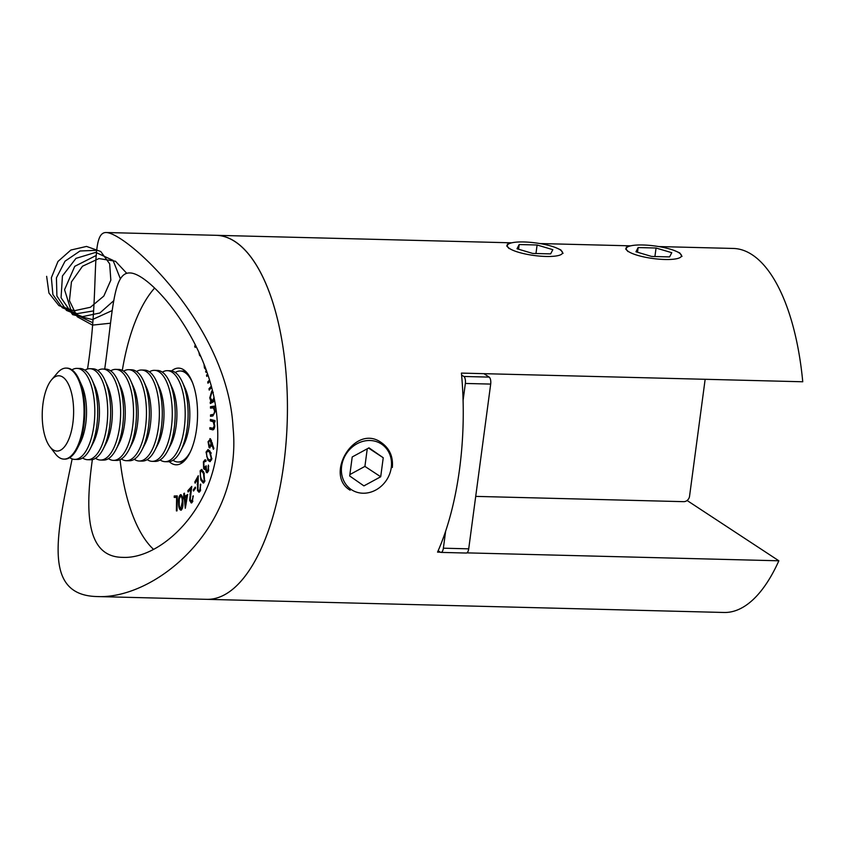 <?xml version="1.0" encoding="UTF-8"?>
<svg xmlns="http://www.w3.org/2000/svg" width="845" height="845" viewBox="0 0 845 845"><rect width="100%" height="100%" fill="white"/><g stroke="black" fill="none" stroke-linecap="round" stroke-linejoin="round"><path stroke-width="1.27" d="M682.01 256.394L679.729 252.898L674.923 250.775M563.066 253.373L560.774 249.877L555.978 247.754M234.963 241.596A182.066 75.796 91.5 0 1 286.096 442.21A182.066 75.796 91.5 0 1 206.898 599.337A182.066 75.796 -88.5 0 0 287.289 419.247A182.066 75.796 -88.5 0 0 216.14 235.311A182.066 75.796 91.5 0 1 234.963 241.596M506.673 245.842L509.06 248.557M625.617 248.863L628.004 251.578M466.915 552.873L778.858 560.795A182.066 75.796 91.5 0 1 724.049 612.477L97.027 596.549C155.871 599.538 243.075 526.731 233.04 427.401C227.823 325.959 127.447 233.283 106.269 232.523C89.581 231.952 100.259 286.128 87.605 368.578M658.699 246.56L733.302 248.451A182.066 75.796 91.5 0 1 752.124 254.736A182.066 75.796 91.5 0 1 802.75 381.771L461.423 373.099A182.066 75.796 91.5 0 1 437.541 552.123L440.372 552.197M392.323 467.517C393.305 456.818 389.661 448.515 381.401 442.643C354.594 422.933 323.994 475.122 350.157 490.195M778.858 560.795L687.091 500.504M463.092 400.403L465.352 383.45A5.693 2.366 -88.5 0 0 463.831 376.469L461.602 375.011M468.711 548.838L443.371 548.194A5.693 2.366 91.5 0 1 440.963 552.398L466.313 553.042A5.693 2.366 91.5 0 0 468.711 548.838L490.691 384.084A5.693 2.366 -88.5 0 0 489.17 377.113L483.931 373.67M443.371 548.194L445.632 531.241M440.963 552.398A5.693 2.366 91.5 0 1 440.382 552.207L438.154 550.739M705.152 379.289L689.541 496.311A5.693 5.007 -56.7 0 1 683.637 501.666L475.714 496.385M202.715 360.868L202.304 359.875M206.634 371.145L205.948 372.402L206.254 370.11L204.427 367.955L204.015 364.111M210.468 408.135L210.458 406.72L215.063 406.022L215.074 407.448L214.25 407.575L215.211 411.557L212.877 415.972L210.511 416.321L210.5 414.916L213.764 414.261L214.662 411.357L213.415 407.892L210.468 408.135M213.193 407.913L212.158 407.882M210.331 420.863L210.416 419.437L215 420.578L214.905 422.004L214.081 421.803L214.757 426.176C214.345 429.144 213.479 430.306 212.158 429.672L209.803 429.08L209.887 427.665L213.141 428.309L214.229 425.753L213.236 421.792L210.331 420.863L211.356 420.884L211.44 419.69M212.771 429.756L209.803 429.08M212.074 428.214L214.376 428.257M210.521 438.882L213.88 448.399L213.384 449.308L211.63 443.498L211.493 445.03L209.106 447.639L208.039 441.713L210.521 438.882L209.909 438.629M209.729 447.913L209.106 447.639L210.141 447.67L209.275 446.181M206.56 470.876L208.05 470.021L208.398 465.077L208.525 470.855L207.014 472.777L206.159 472.133L205.652 468.817L204.786 469.524L203.666 468.785L203.381 461.856L205.039 459.743L206.074 460.377L205.705 461.571L204.733 461.264L203.856 462.711L203.994 467.517L206.191 465.817L206.56 470.876L208.409 471.204M205.705 461.571L204.733 461.264M203.994 467.517L206.37 467.718M200.835 480.002L200.138 470.834L201.532 469.45L203.92 472.587L204.67 481.65L203.254 483.065L200.835 480.002L201.744 480.023M181.052 494.716L180.46 494.695C182.066 495.138 182.858 497.483 182.847 501.74C183.196 505.88 182.594 508.711 181.073 510.222C179.446 509.81 178.622 507.475 178.612 503.197C178.295 499.025 178.908 496.195 180.46 494.695L180.756 494.652M169.306 461.676A48.366 20.132 -88.5 0 0 176.161 464.803A48.366 20.132 -88.5 0 0 196.568 429.059A48.366 20.132 -88.5 0 0 178.612 368.114A48.366 20.132 -88.5 0 0 171.609 370.892M120.053 459.659A142.245 59.213 -88.5 0 0 153.389 549.229M154.593 288.092A142.245 59.213 -88.5 0 0 122.314 370.406M174.25 495.973L177.27 495.909L177.017 510.876L176.383 510.898L176.626 497.378L174.228 497.42L174.25 495.973L177.27 495.962M184.749 496.49L187.653 494.452L185.308 508.289L184.284 498.286L183.555 498.803L183.809 493.575L184.411 493.153L184.749 496.49L187.516 495.307M190.209 499.765L191.942 501.169L193.251 495.793L192.142 502.479L191.255 502.986L189.65 500.42L190.738 489.065L188.086 492.012L187.854 490.702L191.762 486.382L190.209 499.765M192.818 501.349L191.329 501.507L192.882 501.191M193.251 489.984L195.29 487.079L195.544 488.135L193.505 491.04L193.251 489.984L194.223 490.005M197.983 489.561L198.976 490.702L199.842 489.973L200.635 484.058L200.159 491.156L198.924 492.223L197.498 490.491L197.508 478.883L195.142 483.182L194.794 482.03L198.269 475.724L197.983 489.561M207.87 460.229L206.053 452.107L207.933 449.593L209.94 451.061L211.778 459.046L209.845 461.623L207.87 460.229L208.895 460.261L207.669 458.317M214.26 399.03L213.922 400.118L214.419 399.843M214.662 401.132L210.32 403.54L210.215 402.178L210.996 401.745L209.771 397.921L211.746 391.066L212.496 390.918M207.965 375.043L206.75 376.416L206.529 375.138L207.595 373.934M211.609 387.39L209.211 390.094L208.968 388.784L211.292 386.176M209.856 381.106L207.976 383.229L207.743 381.951L209.518 379.954M200.962 356.717L199.557 355.354L198.765 351.826M195.734 345.542L195.216 347.411L194.709 346.63L195.258 344.612M72.152 458.909C56.467 534.917 42.567 595.271 97.027 596.549M92.369 459.606C84.553 515.017 87.436 557.013 122.567 557.351C163.708 559.654 222.869 500.937 217.418 425.426C214.82 346.365 150.547 272.597 129.792 272.956C113.124 272.301 112.903 311.087 104.706 369.085M177.249 497.388L176.626 497.378M175.264 497.399L175.285 496.004M181.295 510.116L180.407 508.669M179.203 503.208L178.612 503.197M180.355 496.099L181.263 494.832M181.664 508.838L182.235 508.732M182.097 496.205L181.527 496.068M181.833 508.88L180.798 508.859L182.256 501.909C182.309 498.539 181.728 496.585 180.492 496.036L179.277 499.089L179.193 502.965C179.172 506.303 179.774 508.257 180.988 508.827L182.024 508.848M182.858 501.93L182.256 501.909M181.728 496.036L180.492 496.036M185.984 504.792L185.889 503.852M184.939 498.307L184.284 498.286M184.537 498.296L184.442 497.451L183.418 497.43M184.442 497.451L185.182 496.934L184.147 496.913M184.453 493.596L183.809 493.575M186.682 496.617L184.897 497.863L185.509 503.842L186.682 496.617L187.305 496.628M186.132 503.863L185.509 503.842M193.336 496.416L192.702 496.406M191.773 502.817L190.885 501.307M190.368 500.441L189.65 500.42M191.35 489.086L190.738 489.065M188.942 491.051L187.854 490.702M188.889 490.734L191.551 487.787M200.645 489.994L199.842 489.973M200.856 484.967L200.149 484.945M199.441 492.054L198.543 490.533L197.498 490.491M198.1 478.904L197.508 478.883M195.755 482.062L194.794 482.03M197.582 478.883L198.152 477.837M198.976 490.702L200.434 490.565M201.131 470.971L200.138 470.834M201.173 470.855L202.061 469.63M203.751 482.917L202.24 480.868M204.965 480.72L204.237 480.71L203.487 473.591L201.511 470.855L200.518 471.795L200.318 475.904L201.247 478.957L203.265 481.629L204.722 481.513M203.423 471.478L201.511 470.855M203.265 481.629L204.237 480.71M208.747 470.042L208.05 470.021M208.747 466.345L208.007 466.324M207.532 472.587L206.159 472.133M207.194 472.165L206.835 471.193M206.233 468.838L205.652 468.817M205.821 469.545L203.666 468.785M204.691 468.806L204.31 467.908M204.194 461.877L203.381 461.856M204.606 461.338L205.567 459.923M206.729 452.117L206.053 452.107M207.374 451.167L208.451 449.73M210.342 461.518L208.895 460.261M211.894 458.476L211.25 458.465L209.634 452.318L207.902 450.987L206.539 452.74L206.845 456.754L208.134 458.962L209.887 460.187L211.493 460.029M211.261 453.121L208.937 451.019L207.902 450.987M210.669 452.35L209.634 452.318M209.887 460.187L211.25 458.465M212.433 443.519L211.63 443.498M208.704 441.724L208.039 441.713M209.444 440.277L210.416 438.808M211.451 440.403L209.887 440.097L208.599 442.231L209.328 446.234L211.187 446.287M212.158 443.509L212.148 442.579M209.328 446.234L211.039 444.269L210.299 440.266L211.334 440.298M211.588 444.28L211.039 444.269M214.915 421.824L213.236 421.792M210.838 429.102L210.912 427.919M213.109 428.235L214.176 428.341M214.778 425.774L214.229 425.753M214.271 421.824L211.356 420.884M211.504 407.977L211.493 406.741L210.458 406.72M211.493 406.741L215.063 406.202M211.546 416.173L211.535 414.948L210.5 414.916M211.535 414.948L213.764 414.261M215.211 411.367L214.662 411.357M211.313 402.991L211.25 402.209L210.215 402.178M211.25 402.209L212.032 401.776L210.996 401.745M212.032 401.776L211.546 401.026M210.331 397.932L209.771 397.921M211.535 392.693L212.57 391.224M212.539 391.087L211.746 391.066M214.472 400.139L213.922 400.118M213.5 401.048L211.968 401.153L214.313 400.129M212.898 392.619L211.831 392.471L210.31 397.763L212.465 401.016L213.975 397.572M207.606 375.444L206.529 375.138M210.067 389.133L208.968 388.784M210.004 388.806L211.535 387.094M208.831 382.257L207.743 381.951M208.778 381.982L209.782 380.841M206.539 371.314L205.599 371.293M205.853 368.969L204.617 365.663M205.187 367.966L204.427 367.955M200.371 355.375L199.557 355.354M195.427 346.651L194.709 346.63M538.011 243.254A27.832 6.337 7.6 0 0 510.042 243.307A27.832 6.337 7.6 0 0 527.301 254.387A27.832 6.337 7.6 0 0 562.337 253.394A27.832 6.337 7.6 0 0 560.478 250.035A27.832 6.337 7.6 0 0 538.011 243.254M519.189 244.543L517.003 248.757L532.73 253.437L550.644 253.891L552.831 249.666L537.103 244.997L519.189 244.543L518.566 249.222M535.973 253.521L537.103 244.997M656.956 246.275A27.832 6.337 7.6 0 0 628.986 246.328A27.832 6.337 7.6 0 0 646.245 257.419A27.832 6.337 7.6 0 0 681.292 256.415A27.832 6.337 7.6 0 0 679.422 253.056A27.832 6.337 7.6 0 0 656.956 246.275M638.144 247.564L635.947 251.778L651.675 256.457L669.589 256.912L671.775 252.697L656.058 248.018L638.144 247.564L637.51 252.243M654.917 256.542L656.058 248.018M383.239 457.747L369.001 447.839L352.217 456.955L349.672 475.978L363.92 485.886L380.704 476.77L383.239 457.747L368.547 448.082M341.633 466.229A27.315 24.04 123.3 0 0 375.824 490.005A27.315 24.04 123.3 0 0 381.919 444.354A27.315 24.04 123.3 0 0 341.633 466.229M349.862 474.573L364.913 466.398L367.258 448.779M364.913 466.398L380.704 476.77M175.242 372.487A45.514 18.949 91.5 0 1 180.281 370.997L183.196 371.071A45.514 18.949 91.5 0 1 185.826 371.589M183.534 461.697A45.514 18.949 91.5 0 1 180.883 462.078L177.968 462.004A45.514 18.949 91.5 0 1 173.014 460.261M180.281 370.997A45.514 18.949 91.5 0 1 192.396 382.415M190.653 451.219A45.514 18.949 91.5 0 1 177.968 462.004M162.335 372.159A45.514 18.949 91.5 0 1 167.373 370.67L170.278 370.744A45.514 18.949 91.5 0 1 182.383 382.141L185.097 388.151A37.655 15.675 91.5 0 1 183.65 445.125L180.64 450.987A45.514 18.949 91.5 0 1 167.975 461.75L165.06 461.676A45.514 18.949 91.5 0 1 160.096 459.933M182.383 382.141A45.514 18.949 91.5 0 1 180.64 450.987M167.373 370.67A45.514 18.949 91.5 0 1 185.161 416.659A45.514 18.949 91.5 0 1 165.06 461.676M149.417 371.832A45.514 18.949 91.5 0 1 154.466 370.342L157.371 370.416A45.514 18.949 91.5 0 1 169.475 381.803L172.19 387.823A37.655 15.675 91.5 0 1 170.743 444.797L167.722 450.66A45.514 18.949 91.5 0 1 155.058 461.423L152.153 461.349A45.514 18.949 91.5 0 1 147.188 459.606M169.475 381.803A45.514 18.949 91.5 0 1 167.722 450.66M154.466 370.342A45.514 18.949 91.5 0 1 172.243 416.332A45.514 18.949 91.5 0 1 152.153 461.349M136.51 371.504A45.514 18.949 91.5 0 1 141.548 370.015L144.463 370.089A45.514 18.949 91.5 0 1 156.568 381.475L159.272 387.496A37.655 15.675 91.5 0 1 157.825 444.47L154.815 450.332A45.514 18.949 91.5 0 1 142.15 461.095L139.235 461.021A45.514 18.949 91.5 0 1 134.281 459.279M156.568 381.475A45.514 18.949 91.5 0 1 154.815 450.332M141.548 370.015A45.514 18.949 91.5 0 1 159.335 416.004A45.514 18.949 91.5 0 1 139.235 461.021M123.592 371.177A45.514 18.949 91.5 0 1 128.641 369.687L131.545 369.761A45.514 18.949 91.5 0 1 143.65 381.148L146.365 387.168A37.655 15.675 91.5 0 1 144.917 444.143L141.907 450.005A45.514 18.949 91.5 0 1 129.232 460.768L126.327 460.694A45.514 18.949 91.5 0 1 121.363 458.951M143.65 381.148A45.514 18.949 91.5 0 1 141.907 450.005M128.641 369.687A45.514 18.949 91.5 0 1 146.428 415.677A45.514 18.949 91.5 0 1 126.327 460.694M110.684 370.849A45.514 18.949 91.5 0 1 115.723 369.36L118.638 369.434A45.514 18.949 91.5 0 1 130.743 380.82L133.447 386.841A37.655 15.675 91.5 0 1 132 443.805L128.989 449.677A45.514 18.949 91.5 0 1 116.325 460.44L113.41 460.367A45.514 18.949 91.5 0 1 108.456 458.624M130.743 380.82A45.514 18.949 91.5 0 1 128.989 449.677M115.723 369.36A45.514 18.949 91.5 0 1 133.51 415.349A45.514 18.949 91.5 0 1 113.41 460.367M97.777 370.522A45.514 18.949 91.5 0 1 102.815 369.033L105.72 369.107A45.514 18.949 91.5 0 1 117.825 380.493L120.539 386.514A37.655 15.675 91.5 0 1 119.092 443.477L116.082 449.35A45.514 18.949 91.5 0 1 103.417 460.113L100.502 460.039A45.514 18.949 91.5 0 1 95.538 458.296M117.825 380.493A45.514 18.949 91.5 0 1 116.082 449.35M102.815 369.033A45.514 18.949 91.5 0 1 120.603 415.011A45.514 18.949 91.5 0 1 100.502 460.039M84.859 370.195A45.514 18.949 91.5 0 1 89.897 368.705L92.813 368.779A45.514 18.949 91.5 0 1 104.917 380.166L107.632 386.186A37.655 15.675 91.5 0 1 106.185 443.15L103.164 449.022A45.514 18.949 91.5 0 1 90.499 459.786L87.595 459.712A45.514 18.949 91.5 0 1 82.63 457.969M104.917 380.166A45.514 18.949 91.5 0 1 103.164 449.022M89.897 368.705A45.514 18.949 91.5 0 1 107.685 414.684A45.514 18.949 91.5 0 1 87.595 459.712M71.952 369.867A45.514 18.949 91.5 0 1 76.99 368.378L79.905 368.452A45.514 18.949 91.5 0 1 92.01 379.838L94.714 385.859A37.655 15.675 91.5 0 1 93.267 442.822L90.257 448.695A45.514 18.949 91.5 0 1 77.592 459.458L74.677 459.384A45.514 18.949 91.5 0 1 69.723 457.641M92.01 379.838A45.514 18.949 91.5 0 1 90.257 448.695M76.99 368.378A45.514 18.949 91.5 0 1 94.777 414.356A45.514 18.949 91.5 0 1 74.677 459.384M51.598 379.775L57.418 372.93A45.514 18.949 91.5 0 1 66.216 368.103L66.987 368.124A45.514 18.949 91.5 0 1 79.092 379.511L81.807 385.531A37.655 15.675 91.5 0 1 80.359 442.495L77.339 448.368A45.514 18.949 91.5 0 1 64.674 459.131L63.903 459.11A45.514 18.949 91.5 0 1 55.369 453.839L49.897 446.709A37.655 15.675 91.5 0 1 42.25 413.025A37.655 15.675 91.5 0 1 51.598 379.775A37.655 15.675 91.5 0 1 69.586 386.852A37.655 15.675 91.5 0 1 70.061 435.809A37.655 15.675 91.5 0 1 49.897 446.709M79.092 379.511A45.514 18.949 91.5 0 1 79.937 381.507A45.514 18.949 91.5 0 1 77.339 448.368M66.216 368.103A45.514 18.949 91.5 0 1 79.166 381.486A45.514 18.949 91.5 0 1 82.155 431.277A45.514 18.949 91.5 0 1 63.903 459.11M110.515 323.212L92.485 325.114L77.233 316.759L69.438 300.683L71.455 281.892L82.493 266.228L98.95 258.57L115.49 261.253L126.761 273.336M92.601 322.674L71.73 312.692L64.558 289.708L74.761 266.333L96.362 255.391M112.248 310.527L92.443 319.558L72.638 314.646L61.062 297.767L62.435 275.956L75.965 258.369L95.707 252.37L113.04 260.366L120.381 278.818M113.853 300.598L99.847 312.999L82.335 316.674L66.47 310.432L56.911 296.077L56.425 277.857L65.044 261.179L80.032 250.997L96.763 250.3M93.499 310.907L77.053 313.643L62.245 307.707L52.897 294.599L51.365 277.72L57.967 261.464L70.853 250.046L86.528 246.423L100.745 251.493L109.67 263.851L110.832 280.16L103.829 296.056L90.415 307.274L74.033 310.791L58.907 305.615L48.936 293.046L46.644 276.336M490.691 384.084L465.352 383.45M489.17 377.113L463.831 376.469M190.558 494.293L189.945 494.272M197.804 484.386L197.212 484.375M204.321 473.612L203.487 473.591M213.035 421.306L212.01 421.275M213.732 414.61L212.697 414.589M106.269 232.523L511.711 242.821M539.754 243.54L630.666 245.842M204.986 461.201L206.022 461.222M212.845 428.341L213.88 428.373M212.993 407.818L214.017 407.839M212.275 392.355L213.31 392.376M510.042 243.307L507.275 244.289M628.986 246.328L626.219 247.31"/></g></svg>
